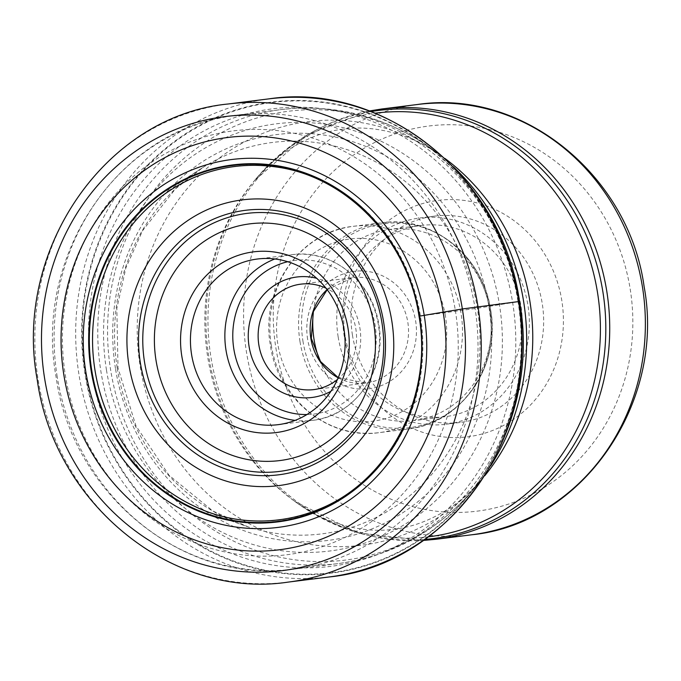 <?xml version="1.0" encoding="UTF-8"?>
<svg xmlns="http://www.w3.org/2000/svg" width="681" height="681" viewBox="0 0 681 681"><rect width="100%" height="100%" fill="white"/><g stroke="black" fill="none" stroke-linecap="round" stroke-linejoin="round"><path stroke-width="0.51" stroke-dasharray="3.4 2.55" d="M518.309 301.615A237.414 219.657 -97.2 0 0 264.049 103.189A237.414 219.657 -97.2 0 0 84.878 373.571A237.414 219.657 -97.2 0 0 339.138 571.997A237.414 219.657 -97.2 0 0 518.309 301.615L518.02 301.666A236.937 219.214 -97.2 0 1 339.206 571.512A236.937 219.214 -97.2 0 1 85.448 373.486A236.937 219.214 82.8 0 1 264.262 103.64A236.937 219.214 82.8 0 1 518.02 301.666A425.582 5.916 -9.1 0 1 512.657 302.577L477.347 308.238L419.292 316.188M106.474 370.047A215.264 199.158 -97.2 0 0 337.01 549.95A215.264 199.158 -97.2 0 0 499.462 304.799A215.264 199.158 82.8 0 0 268.927 124.887A215.264 199.158 82.8 0 0 106.474 370.047M344.297 336.635A119.141 110.228 82.8 0 1 434.206 200.946A119.141 110.228 82.8 0 1 561.799 300.517A119.141 110.228 82.8 0 1 471.89 436.206A119.141 110.228 82.8 0 1 344.297 336.635M352.435 335.052A103.963 96.191 82.8 0 1 430.894 216.652A103.963 96.191 82.8 0 1 434.384 216.141A103.963 96.191 82.8 0 1 542.238 303.539A103.963 96.191 82.8 0 1 463.778 421.939A103.963 96.191 82.8 0 1 460.288 422.45A103.963 96.191 82.8 0 1 352.435 335.052M338.151 336.84A103.963 96.191 -97.2 0 0 446.004 424.237A103.963 96.191 -97.2 0 0 527.954 305.335A103.963 96.191 -97.2 0 0 420.1 217.937A103.963 96.191 -97.2 0 0 338.151 336.84M345.08 335.69A96.379 89.168 82.8 0 1 421.045 225.462A96.379 89.168 82.8 0 1 521.025 306.484A96.379 89.168 82.8 0 1 445.059 416.712A96.379 89.168 82.8 0 1 345.08 335.69M319.517 360.019A96.379 89.168 -97.2 0 0 414.039 420.603A96.379 89.168 -97.2 0 0 490.005 310.374A96.379 89.168 -97.2 0 0 390.026 229.361A96.379 89.168 -97.2 0 0 313.413 311.43M337.435 379.47A53.118 49.151 -97.2 0 0 355.831 328.821A53.118 49.151 -97.2 0 0 325.969 288.157M330.889 391.311A60.711 56.165 -97.2 0 0 359.9 328.029A60.711 56.165 -97.2 0 0 316.699 278.308M91.646 372.473A230.612 213.366 82.8 0 1 265.684 109.837A230.612 213.366 82.8 0 1 512.657 302.577A230.612 213.366 -97.2 0 1 338.619 565.213A230.612 213.366 -97.2 0 1 91.646 372.473M115.472 368.515A204.547 189.25 82.8 0 1 269.838 135.57A204.547 189.25 82.8 0 1 488.898 306.518A204.547 189.25 -97.2 0 1 334.533 539.471A204.547 189.25 -97.2 0 1 115.472 368.515M117.226 368.029A197.26 182.508 -97.2 0 0 248.19 526.881A197.26 182.508 -97.2 0 0 477.347 308.238A197.26 182.508 82.8 0 0 203.049 167.39C186.415 177.979 178.831 183.189 164.164 194.247L156.877 199.993A178.277 164.947 82.8 0 1 420.441 316.086A178.277 164.947 -97.2 0 1 361.262 483.953A178.277 164.947 -97.2 0 1 195.387 506.698L222.466 517.926L248.19 526.881L212.957 511.073L169.041 475.295L135.953 425.863L118 367.995L116.834 308.425L125.883 267.897L142.601 230.646L175.366 188.943L203.049 167.39A197.26 182.508 82.8 0 0 117.226 368.029M288.072 582.119A240.938 222.917 82.8 0 1 38.119 379.572A240.938 222.917 82.8 0 1 228.033 104.006M268.867 98.873A240.938 222.917 -97.2 0 0 78.953 374.448A240.938 222.917 -97.2 0 0 328.906 576.994M518.564 301.904A228.799 211.68 -97.2 0 0 518.53 301.674A228.799 211.68 -97.2 0 0 281.21 109.564A228.799 211.68 -97.2 0 0 100.873 371.247A228.799 211.68 -97.2 0 0 100.907 371.477A228.799 211.68 -97.2 0 0 338.227 563.587A228.799 211.68 -97.2 0 0 518.564 301.904M57.204 376.729A228.799 211.68 82.8 0 1 237.55 115.046A228.799 211.68 82.8 0 1 474.87 307.165A228.799 211.68 82.8 0 1 474.904 307.386A228.799 211.68 82.8 0 1 294.558 569.069A228.799 211.68 82.8 0 1 57.238 376.951A228.799 211.68 82.8 0 1 57.204 376.729M490.873 465.549A226.211 209.288 82.8 0 1 474.121 488.532A226.211 209.288 82.8 0 1 260.065 551.848A226.211 209.288 82.8 0 1 110.662 370.158A226.211 209.288 82.8 0 1 110.628 369.928A226.211 209.288 82.8 0 1 201.806 144.61A226.211 209.288 82.8 0 1 431.448 148.688A226.211 209.288 82.8 0 1 453.359 166.819M444.957 158.469A213.494 197.524 -97.2 0 0 442.888 156.953A213.494 197.524 -97.2 0 0 226.16 153.106A213.494 197.524 -97.2 0 0 140.099 365.757A213.494 197.524 -97.2 0 0 281.049 537.42A213.494 197.524 -97.2 0 0 483.161 477.696A213.494 197.524 -97.2 0 0 484.795 475.713M428.332 536.849A213.494 197.524 82.8 0 1 294.72 501.361A213.494 197.524 82.8 0 1 207.748 357.261A213.494 197.524 82.8 0 1 254.447 180.618A213.494 197.524 82.8 0 1 375.129 113.191M371 111.556A215.809 199.669 -97.2 0 0 256.099 178.643A215.809 199.669 -97.2 0 0 208.888 357.202A215.809 199.669 -97.2 0 0 208.922 357.423A215.809 199.669 -97.2 0 0 296.805 502.859A215.809 199.669 -97.2 0 0 424.731 539.454M435.857 539.284A216.847 200.623 82.8 0 1 210.94 357.21A216.847 200.623 82.8 0 1 210.906 356.989A216.847 200.623 82.8 0 1 381.828 108.977M417.462 104.499A216.847 200.623 -97.2 0 0 246.539 352.52A216.847 200.623 -97.2 0 0 246.59 352.843A216.847 200.623 -97.2 0 0 471.49 534.806M275.89 347.991A194.076 179.563 -97.2 0 0 275.941 348.28A194.076 179.563 -97.2 0 0 483.876 510.171A194.076 179.563 -97.2 0 0 630.206 289.161A194.076 179.563 -97.2 0 0 630.163 288.872A194.076 179.563 -97.2 0 0 422.22 126.981A194.076 179.563 -97.2 0 0 275.89 347.991M302.926 340.985A102.822 95.136 -97.2 0 0 302.968 341.224A102.822 95.136 -97.2 0 0 412.975 427.174A102.822 95.136 -97.2 0 0 490.729 310.289A102.822 95.136 -97.2 0 0 490.686 310.051A102.822 95.136 -97.2 0 0 380.67 224.1A102.822 95.136 -97.2 0 0 302.926 340.985M299.998 341.632A103.963 96.191 82.8 0 1 299.955 341.394A103.963 96.191 82.8 0 1 381.939 222.73A103.963 96.191 82.8 0 1 489.792 310.127A103.963 96.191 82.8 0 1 489.835 310.366A103.963 96.191 82.8 0 1 407.851 429.03A103.963 96.191 82.8 0 1 299.998 341.632M271.259 345.012A103.963 96.191 -97.2 0 0 271.293 345.241A103.963 96.191 -97.2 0 0 379.147 432.639A103.963 96.191 -97.2 0 0 461.131 313.958A103.963 96.191 -97.2 0 0 461.097 313.728A103.963 96.191 -97.2 0 0 353.243 226.33A103.963 96.191 -97.2 0 0 271.259 345.012M445.442 316.137A91.824 84.955 -97.2 0 0 347.106 239.397A91.824 84.955 -97.2 0 0 277.805 343.973A91.824 84.955 -97.2 0 0 376.142 420.713A91.824 84.955 -97.2 0 0 445.442 316.137M307.633 339.274A59.187 54.761 82.8 0 1 307.591 339.027A59.187 54.761 82.8 0 1 352.145 271.634A59.187 54.761 82.8 0 1 415.614 320.836A59.187 54.761 -97.2 0 1 415.657 321.083A59.187 54.761 -97.2 0 1 371.094 388.476A59.187 54.761 -97.2 0 1 307.633 339.274M327.093 289.595A53.118 49.151 82.8 0 1 352.715 277.635A53.118 49.151 82.8 0 1 407.791 322.07A53.118 49.151 82.8 0 1 407.825 322.292A53.118 49.151 82.8 0 1 365.952 383.054A53.118 49.151 82.8 0 1 338.168 377.793M287.74 261.717A77.404 71.616 82.8 0 1 375.137 325.501A77.404 71.616 82.8 0 1 375.171 325.722A77.404 71.616 82.8 0 1 306.927 414.542M274.843 258.976A83.474 77.234 82.8 0 1 291.791 254.694A83.474 77.234 82.8 0 1 378.389 324.871A83.474 77.234 82.8 0 1 378.432 325.109A83.474 77.234 82.8 0 1 312.596 420.339A83.474 77.234 82.8 0 1 295.111 420.39M455.334 310.4A213.621 197.643 82.8 0 1 294.124 553.687A213.621 197.643 82.8 0 1 65.342 375.146A213.621 197.643 82.8 0 1 226.56 131.867A213.621 197.643 82.8 0 1 455.334 310.4M369.417 110.952L307.276 134.753L254.447 180.618C265.454 167.645 276.929 157.311 288.88 149.616C306.918 138.064 325.135 131.212 343.547 129.075C362.241 126.504 381.956 128.718 402.684 135.715C415.904 140.218 429.302 147.3 442.888 156.953L431.448 148.688C385.94 116.511 335.861 103.469 281.21 109.564L237.55 115.046C121.005 126.334 33.156 254.022 56.072 376.831C72.16 494.61 184.457 585.754 294.558 569.069L338.227 563.587C392.682 555.977 437.977 530.959 474.121 488.532L483.161 477.696C472.163 490.669 460.679 500.995 448.736 508.69C430.698 520.25 412.473 527.094 394.061 529.231C375.367 531.81 355.661 529.597 334.933 522.599C321.704 518.088 308.306 511.005 294.72 501.361L357.244 532.729L423.352 540.433M460.288 422.45L446.004 424.237M434.384 216.141L420.1 217.937M445.059 416.712L414.039 420.603M421.045 225.462L390.026 229.361M381.939 222.73C432.273 215.119 483.416 256.601 490.703 310.042C501.114 365.757 461.114 423.846 407.851 429.03L379.147 432.639C328.821 440.241 277.669 398.76 270.391 345.318C259.972 289.604 299.98 231.514 353.243 226.33L381.939 222.73M327.186 289.714L352.715 277.635L300.721 284.164M338.227 377.657L365.952 383.054L313.958 389.583M278.163 424.663L312.596 420.339C355.082 416.236 387.208 369.689 378.849 324.828C372.967 281.806 331.936 248.599 291.791 254.694L257.367 259.018"/><path stroke-width="1.02" d="M419.3 316.239L419.292 316.188A179.401 165.985 -97.2 0 1 283.9 520.505A179.401 165.985 -97.2 0 1 91.773 370.566L91.109 370.668A179.912 166.462 82.8 0 1 226.892 165.772A179.912 166.462 82.8 0 1 419.573 316.137L443.178 312.145A1202.731 16.727 -9.1 0 1 462.356 308.961L518.309 301.615M91.109 370.668A179.912 166.462 -97.2 0 0 283.79 521.033A179.912 166.462 -97.2 0 0 419.573 316.137L419.573 316.137M63.886 375.112A207.756 192.221 82.8 0 1 220.678 138.507A207.756 192.221 82.8 0 1 443.178 312.145A207.756 192.221 -97.2 0 1 286.386 548.75A207.756 192.221 -97.2 0 1 63.886 375.112M313.413 311.43A96.379 89.168 -97.2 0 0 314.06 339.589A96.379 89.168 -97.2 0 0 319.517 360.019M325.969 288.157A53.118 49.151 -97.2 0 0 300.721 284.164A53.118 49.151 -97.2 0 0 298.933 284.428A53.118 49.151 -97.2 0 0 258.848 344.926A53.118 49.151 -97.2 0 0 313.958 389.583A53.118 49.151 -97.2 0 0 315.737 389.319A53.118 49.151 -97.2 0 0 337.435 379.47M316.699 278.308A60.711 56.165 -97.2 0 0 294.882 277.295A60.711 56.165 -97.2 0 0 249.067 346.433A60.711 56.165 -97.2 0 0 314.086 397.168A60.711 56.165 -97.2 0 0 330.889 391.311M280.972 424.254A83.474 77.234 -97.2 0 0 343.965 329.195A83.474 77.234 -97.2 0 0 257.367 259.018A83.474 77.234 -97.2 0 0 254.566 259.427A83.474 77.234 -97.2 0 0 191.574 354.495A83.474 77.234 -97.2 0 0 278.163 424.663A83.474 77.234 -97.2 0 0 280.972 424.254M279.312 432.112A91.067 84.248 -97.2 0 0 348.034 328.404A91.067 84.248 -97.2 0 0 250.506 252.293A91.067 84.248 -97.2 0 0 181.784 356.001A91.067 84.248 -97.2 0 0 279.312 432.112M94.965 370.123A178.277 164.947 82.8 0 1 156.877 199.993C171.433 188.237 187.394 179.384 204.768 173.434C227.922 165.611 251.638 163.449 275.924 166.947C346.382 176.081 407.953 240.027 419.019 316.256C433.184 396.146 389.455 480.735 320.044 508.809C274.928 527.69 229.199 522.863 195.387 506.698A178.277 164.947 -97.2 0 1 94.965 370.123M91.773 370.566A179.401 165.985 82.8 0 1 227.165 166.258A179.401 165.985 82.8 0 1 419.292 316.188M85.763 371.545A185.394 171.527 -97.2 0 0 284.317 526.49A185.394 171.527 -97.2 0 0 424.229 315.346A185.394 171.527 82.8 0 0 225.675 160.401A185.394 171.527 82.8 0 0 85.763 371.545M462.365 308.953A228.833 211.723 82.8 0 1 289.672 569.571A228.833 211.723 82.8 0 1 44.597 378.313A228.833 211.723 82.8 0 1 217.29 117.702A228.833 211.723 82.8 0 1 462.365 308.953M228.033 104.006A240.938 222.917 82.8 0 1 477.985 306.544A240.938 222.917 82.8 0 1 288.072 582.119C172.387 599.68 54.182 503.77 37.217 379.657C13.075 250.216 105.572 115.838 228.033 104.006L268.867 98.873C384.339 81.328 502.501 177.171 519.501 301.36C543.642 430.886 451.154 565.204 328.906 576.994A240.938 222.917 -97.2 0 0 518.82 301.419A240.938 222.917 -97.2 0 0 268.867 98.873M453.359 166.819A226.211 209.288 82.8 0 1 523.57 301.138A226.211 209.288 82.8 0 1 523.604 301.36A226.211 209.288 82.8 0 1 490.873 465.549M484.795 475.713A213.494 197.524 -97.2 0 0 529.861 301.045A213.494 197.524 -97.2 0 0 444.957 158.469M375.129 113.191A213.494 197.524 82.8 0 1 597.509 292.549A213.494 197.524 82.8 0 1 428.332 536.849M424.731 539.454A215.809 199.669 -97.2 0 0 602.881 291.791A215.809 199.669 -97.2 0 0 602.838 291.57A215.809 199.669 -97.2 0 0 371 111.556M417.462 104.499C522.37 88.649 628.929 175.204 644.115 286.641C665.831 402.82 582.519 523.987 471.49 534.806A216.847 200.623 -97.2 0 0 642.421 286.786A216.847 200.623 -97.2 0 0 642.362 286.463A216.847 200.623 -97.2 0 0 417.462 104.499L381.828 108.977A216.847 200.623 82.8 0 1 606.745 291.042A216.847 200.623 82.8 0 1 606.78 291.264A216.847 200.623 82.8 0 1 435.857 539.284L423.352 540.433M338.168 377.793A53.118 49.151 82.8 0 1 310.885 338.619A53.118 49.151 82.8 0 1 310.851 338.397A53.118 49.151 82.8 0 1 327.093 289.595M306.927 414.542A77.404 71.616 82.8 0 1 233.821 348.961A77.404 71.616 82.8 0 1 233.787 348.74A77.404 71.616 82.8 0 1 287.74 261.717M295.111 420.39A83.474 77.234 82.8 0 1 225.998 350.17A83.474 77.234 82.8 0 1 225.956 349.932A83.474 77.234 82.8 0 1 274.843 258.976M155.975 360.062A119.303 110.382 82.8 0 1 246.147 224.389A119.303 110.382 82.8 0 1 373.809 324.122A119.303 110.382 82.8 0 1 373.852 324.335A119.303 110.382 82.8 0 1 283.679 460.007A119.303 110.382 82.8 0 1 156.009 360.283A119.303 110.382 82.8 0 1 155.975 360.062M381.939 322.7A130.037 120.307 82.8 0 1 381.973 322.939A130.037 120.307 82.8 0 1 283.688 470.818A130.037 120.307 82.8 0 1 144.534 362.122A130.037 120.307 82.8 0 1 144.5 361.883A130.037 120.307 82.8 0 1 242.785 214.004A130.037 120.307 82.8 0 1 381.939 322.7M140.397 363.092A133.289 123.321 -97.2 0 0 283.245 474.138A133.289 123.321 -97.2 0 0 383.675 322.368A133.289 123.321 -97.2 0 0 383.624 322.036A133.289 123.321 -97.2 0 0 240.785 210.991A133.289 123.321 -97.2 0 0 140.346 362.76A133.289 123.321 -97.2 0 0 140.397 363.092M128.879 364.599A144.023 133.246 -97.2 0 0 283.117 484.966A144.023 133.246 -97.2 0 0 391.805 320.947A144.023 133.246 -97.2 0 0 237.567 200.58A144.023 133.246 -97.2 0 0 128.879 364.599M328.906 576.994L288.072 582.119M471.49 534.806L435.857 539.284M338.227 377.657L320.504 361.509L311.302 338.355L313.371 311.566L327.186 289.714M369.417 110.952L381.828 108.977"/></g></svg>
